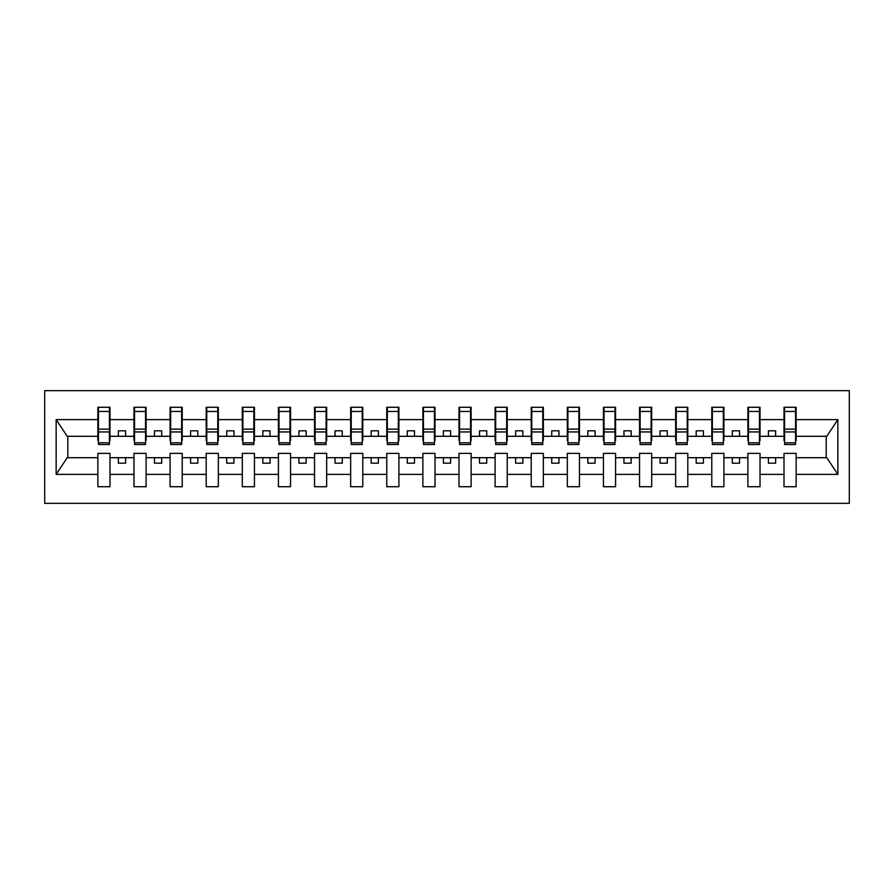 <?xml version="1.0" encoding="UTF-8"?>
<svg xmlns="http://www.w3.org/2000/svg" width="894" height="894" viewBox="0 0 894 894"><rect width="100%" height="100%" fill="white"/><g stroke="black" fill="none" stroke-linecap="round" stroke-linejoin="round"><path stroke-width="1.34" d="M44.7 503.333L849.3 503.333L849.3 390.667L44.7 390.667L44.7 503.333M795.559 440.641L796.141 440.641L796.141 436.306L826.771 436.306L837.857 419.621L837.857 474.379L796.141 474.379L796.141 453.359L784.004 453.359L784.004 457.694L760.023 457.694L760.023 453.359L747.898 453.359L747.898 457.694L723.916 457.694L723.916 453.359L711.78 453.359L711.78 457.694L687.799 457.694L687.799 453.359L675.663 453.359L675.663 457.694L651.692 457.694L651.692 453.359L639.556 453.359L639.556 457.694L615.575 457.694L615.575 453.359L603.439 453.359L603.439 457.694L579.468 457.694L579.468 453.359L567.332 453.359L567.332 457.694L543.351 457.694L543.351 453.359L531.215 453.359L531.215 457.694L507.233 457.694L507.233 453.359L495.097 453.359L495.097 457.694L471.127 457.694L471.127 453.359L458.991 453.359L458.991 457.694L435.009 457.694L435.009 453.359L422.873 453.359L422.873 457.694L398.903 457.694L398.903 453.359L386.767 453.359L386.767 457.694L362.785 457.694L362.785 453.359L350.649 453.359L350.649 457.694L326.668 457.694L326.668 453.359L314.532 453.359L314.532 457.694L290.561 457.694L290.561 453.359L278.425 453.359L278.425 457.694L254.444 457.694L254.444 453.359L242.308 453.359L242.308 457.694L218.337 457.694L218.337 453.359L206.201 453.359L206.201 457.694L182.22 457.694L182.22 453.359L170.083 453.359L170.083 457.694L146.102 457.694L146.102 453.359L133.977 453.359L133.977 457.694L109.996 457.694L109.996 453.359L97.859 453.359L97.859 457.694L67.229 457.694L56.143 474.379L56.143 419.621L67.229 436.306L97.859 436.306L97.859 419.621L56.143 419.621M796.141 474.379L796.141 486.727L784.004 486.727L784.004 457.694M784.004 474.379L760.023 474.379L760.023 486.727L747.898 486.727L747.898 457.694M760.023 474.379L760.023 457.694M747.898 474.379L723.916 474.379L723.916 486.727L711.78 486.727L711.78 457.694M723.916 474.379L723.916 457.694M711.78 474.379L687.799 474.379L687.799 486.727L675.663 486.727L675.663 457.694M687.799 474.379L687.799 457.694M675.663 474.379L651.692 474.379L651.692 486.727L639.556 486.727L639.556 457.694M651.692 474.379L651.692 457.694M639.556 474.379L615.575 474.379L615.575 486.727L603.439 486.727L603.439 457.694M615.575 474.379L615.575 457.694M603.439 474.379L579.468 474.379L579.468 486.727L567.332 486.727L567.332 457.694M579.468 474.379L579.468 457.694M567.332 474.379L543.351 474.379L543.351 486.727L531.215 486.727L531.215 457.694M543.351 474.379L543.351 457.694M531.215 474.379L507.233 474.379L507.233 486.727L495.097 486.727L495.097 457.694M507.233 474.379L507.233 457.694M495.097 474.379L471.127 474.379L471.127 486.727L458.991 486.727L458.991 457.694M471.127 474.379L471.127 457.694M458.991 474.379L435.009 474.379L435.009 486.727L422.873 486.727L422.873 457.694M435.009 474.379L435.009 457.694M422.873 474.379L398.903 474.379L398.903 486.727L386.767 486.727L386.767 457.694M398.903 474.379L398.903 457.694M386.767 474.379L362.785 474.379L362.785 486.727L350.649 486.727L350.649 457.694M362.785 474.379L362.785 457.694M350.649 474.379L326.668 474.379L326.668 486.727L314.532 486.727L314.532 457.694M326.668 474.379L326.668 457.694M314.532 474.379L290.561 474.379L290.561 486.727L278.425 486.727L278.425 457.694M290.561 474.379L290.561 457.694M278.425 474.379L254.444 474.379L254.444 486.727L242.308 486.727L242.308 457.694M254.444 474.379L254.444 457.694M242.308 474.379L218.337 474.379L218.337 486.727L206.201 486.727L206.201 457.694M218.337 474.379L218.337 457.694M206.201 474.379L182.22 474.379L182.22 486.727L170.083 486.727L170.083 457.694M182.22 474.379L182.22 457.694M170.083 474.379L146.102 474.379L146.102 486.727L133.977 486.727L133.977 457.694M146.102 474.379L146.102 457.694M784.586 442.809L795.559 442.809L795.559 444.541L784.586 444.541L784.586 407.273L784.004 407.273L784.004 419.621L760.023 419.621L760.023 440.641L759.453 440.641M784.586 440.641L784.004 440.641L784.004 419.621M748.468 442.809L759.453 442.809L759.453 444.541L748.468 444.541L748.468 407.273L747.898 407.273L747.898 419.621L723.916 419.621L723.916 440.641L723.335 440.641M748.468 440.641L747.898 440.641L747.898 419.621M712.362 442.809L723.335 442.809L723.335 444.541L712.362 444.541L712.362 407.273L711.78 407.273L711.78 419.621L687.799 419.621L687.799 440.641L687.229 440.641M712.362 440.641L711.78 440.641L711.78 419.621M676.244 442.809L687.229 442.809L687.229 444.541L676.244 444.541L676.244 407.273L675.663 407.273L675.663 419.621L651.692 419.621L651.692 440.641L651.111 440.641M676.244 440.641L675.663 440.641L675.663 419.621M640.138 442.809L651.111 442.809L651.111 444.541L640.138 444.541L640.138 407.273L639.556 407.273L639.556 419.621L615.575 419.621L615.575 440.641L614.994 440.641M640.138 440.641L639.556 440.641L639.556 419.621M604.02 442.809L614.994 442.809L614.994 444.541L604.02 444.541L604.02 407.273L603.439 407.273L603.439 419.621L579.468 419.621L579.468 440.641L578.887 440.641M604.02 440.641L603.439 440.641L603.439 419.621M567.902 442.809L578.887 442.809L578.887 444.541L567.902 444.541L567.902 407.273L567.332 407.273L567.332 419.621L543.351 419.621L543.351 440.641L542.77 440.641M567.902 440.641L567.332 440.641L567.332 419.621M531.796 442.809L542.77 442.809L542.77 444.541L531.796 444.541L531.796 407.273L531.215 407.273L531.215 419.621L507.233 419.621L507.233 440.641L506.663 440.641M531.796 440.641L531.215 440.641L531.215 419.621M495.678 442.809L506.663 442.809L506.663 444.541L495.678 444.541L495.678 407.273L495.097 407.273L495.097 419.621L471.127 419.621L471.127 440.641L470.546 440.641M495.678 440.641L495.097 440.641L495.097 419.621M459.572 442.809L470.546 442.809L470.546 444.541L459.572 444.541L459.572 407.273L458.991 407.273L458.991 419.621L435.009 419.621L435.009 440.641L434.428 440.641M459.572 440.641L458.991 440.641L458.991 419.621M423.454 442.809L434.428 442.809L434.428 444.541L423.454 444.541L423.454 407.273L422.873 407.273L422.873 419.621L398.903 419.621L398.903 440.641L398.322 440.641M423.454 440.641L422.873 440.641L422.873 419.621M387.337 442.809L398.322 442.809L398.322 444.541L387.337 444.541L387.337 407.273L386.767 407.273L386.767 419.621L362.785 419.621L362.785 440.641L362.204 440.641M387.337 440.641L386.767 440.641L386.767 419.621M351.23 442.809L362.204 442.809L362.204 444.541L351.23 444.541L351.23 407.273L350.649 407.273L350.649 419.621L326.668 419.621L326.668 440.641L326.098 440.641M351.23 440.641L350.649 440.641L350.649 419.621M315.113 442.809L326.098 442.809L326.098 444.541L315.113 444.541L315.113 407.273L314.532 407.273L314.532 419.621L290.561 419.621L290.561 440.641L289.98 440.641M315.113 440.641L314.532 440.641L314.532 419.621M279.006 442.809L289.98 442.809L289.98 444.541L279.006 444.541L279.006 407.273L278.425 407.273L278.425 419.621L254.444 419.621L254.444 440.641L253.862 440.641M279.006 440.641L278.425 440.641L278.425 419.621M242.889 442.809L253.862 442.809L253.862 444.541L242.889 444.541L242.889 407.273L242.308 407.273L242.308 419.621L218.337 419.621L218.337 440.641L217.756 440.641M242.889 440.641L242.308 440.641L242.308 419.621M206.771 442.809L217.756 442.809L217.756 444.541L206.771 444.541L206.771 407.273L206.201 407.273L206.201 419.621L182.22 419.621L182.22 440.641L181.638 440.641M206.771 440.641L206.201 440.641L206.201 419.621M170.665 442.809L181.638 442.809L181.638 444.541L170.665 444.541L170.665 407.273L170.083 407.273L170.083 419.621L146.102 419.621L146.102 440.641L145.532 440.641M170.665 440.641L170.083 440.641L170.083 419.621M134.547 442.809L145.532 442.809L145.532 444.541L134.547 444.541L134.547 407.273L133.977 407.273L133.977 419.621L109.996 419.621L109.996 407.273L109.414 407.273L109.414 444.541L98.441 444.541L98.441 431.947L109.414 431.947M134.547 440.641L133.977 440.641L133.977 419.621M133.977 474.379L109.996 474.379L109.996 486.727L97.859 486.727L97.859 457.694M109.996 474.379L109.996 457.694M98.441 431.947L98.441 407.273L97.859 407.273L97.859 419.621M97.859 436.306L97.859 440.641L98.441 440.641M796.141 436.306L796.141 407.273L795.559 407.273L795.559 442.809M747.898 407.273L760.023 407.273L760.023 419.621M711.78 407.273L723.916 407.273L723.916 419.621M675.663 407.273L687.799 407.273L687.799 419.621M639.556 407.273L651.692 407.273L651.692 419.621M603.439 407.273L615.575 407.273L615.575 419.621M567.332 407.273L579.468 407.273L579.468 419.621M531.215 407.273L543.351 407.273L543.351 419.621M495.097 407.273L507.233 407.273L507.233 419.621M458.991 407.273L471.127 407.273L471.127 419.621M422.873 407.273L435.009 407.273L435.009 419.621M386.767 407.273L398.903 407.273L398.903 419.621M350.649 407.273L362.785 407.273L362.785 419.621M314.532 407.273L326.668 407.273L326.668 419.621M278.425 407.273L290.561 407.273L290.561 419.621M242.308 407.273L254.444 407.273L254.444 419.621M206.201 407.273L218.337 407.273L218.337 419.621M170.083 407.273L182.22 407.273L182.22 419.621M133.977 407.273L146.102 407.273L146.102 419.621M837.857 419.621L796.141 419.621M97.859 474.379L56.143 474.379M97.859 407.273L109.996 407.273M784.004 407.273L796.141 407.273M784.004 436.306L775.634 436.306L775.634 430.819L768.404 430.819L768.404 436.306L775.634 436.306M768.404 436.306L760.023 436.306M768.404 457.694L768.404 463.181L775.634 463.181L775.634 457.694M747.898 436.306L739.517 436.306L739.517 430.819L732.298 430.819L732.298 436.306L739.517 436.306M732.298 436.306L723.916 436.306M732.298 457.694L732.298 463.181L739.517 463.181L739.517 457.694M711.78 436.306L703.399 436.306L703.399 430.819L696.18 430.819L696.18 436.306L703.399 436.306M696.18 436.306L687.799 436.306M696.18 457.694L696.18 463.181L703.399 463.181L703.399 457.694M675.663 436.306L667.293 436.306L667.293 430.819L660.063 430.819L660.063 436.306L667.293 436.306M660.063 436.306L651.692 436.306M660.063 457.694L660.063 463.181L667.293 463.181L667.293 457.694M639.556 436.306L631.175 436.306L631.175 430.819L623.956 430.819L623.956 436.306L631.175 436.306M623.956 436.306L615.575 436.306M623.956 457.694L623.956 463.181L631.175 463.181L631.175 457.694M603.439 436.306L595.069 436.306L595.069 430.819L587.839 430.819L587.839 436.306L595.069 436.306M587.839 436.306L579.468 436.306M587.839 457.694L587.839 463.181L595.069 463.181L595.069 457.694M567.332 436.306L558.951 436.306L558.951 430.819L551.732 430.819L551.732 436.306L558.951 436.306M551.732 436.306L543.351 436.306M551.732 457.694L551.732 463.181L558.951 463.181L558.951 457.694M531.215 436.306L522.834 436.306L522.834 430.819L515.614 430.819L515.614 436.306L522.834 436.306M515.614 436.306L507.233 436.306M515.614 457.694L515.614 463.181L522.834 463.181L522.834 457.694M495.097 436.306L486.727 436.306L486.727 430.819L479.497 430.819L479.497 436.306L486.727 436.306M479.497 436.306L471.127 436.306M479.497 457.694L479.497 463.181L486.727 463.181L486.727 457.694M458.991 436.306L450.61 436.306L450.61 430.819L443.39 430.819L443.39 436.306L450.61 436.306M443.39 436.306L435.009 436.306M443.39 457.694L443.39 463.181L450.61 463.181L450.61 457.694M422.873 436.306L414.503 436.306L414.503 430.819L407.273 430.819L407.273 436.306L414.503 436.306M407.273 436.306L398.903 436.306M407.273 457.694L407.273 463.181L414.503 463.181L414.503 457.694M386.767 436.306L378.385 436.306L378.385 430.819L371.166 430.819L371.166 436.306L378.385 436.306M371.166 436.306L362.785 436.306M371.166 457.694L371.166 463.181L378.385 463.181L378.385 457.694M350.649 436.306L342.268 436.306L342.268 430.819L335.049 430.819L335.049 436.306L342.268 436.306M335.049 436.306L326.668 436.306M335.049 457.694L335.049 463.181L342.268 463.181L342.268 457.694M314.532 436.306L306.161 436.306L306.161 430.819L298.931 430.819L298.931 436.306L306.161 436.306M298.931 436.306L290.561 436.306M298.931 457.694L298.931 463.181L306.161 463.181L306.161 457.694M278.425 436.306L270.044 436.306L270.044 430.819L262.825 430.819L262.825 436.306L270.044 436.306M262.825 436.306L254.444 436.306M262.825 457.694L262.825 463.181L270.044 463.181L270.044 457.694M242.308 436.306L233.937 436.306L233.937 430.819L226.707 430.819L226.707 436.306L233.937 436.306M226.707 436.306L218.337 436.306M226.707 457.694L226.707 463.181L233.937 463.181L233.937 457.694M206.201 436.306L197.82 436.306L197.82 430.819L190.601 430.819L190.601 436.306L197.82 436.306M190.601 436.306L182.22 436.306M190.601 457.694L190.601 463.181L197.82 463.181L197.82 457.694M170.083 436.306L161.702 436.306L161.702 430.819L154.483 430.819L154.483 436.306L161.702 436.306M154.483 436.306L146.102 436.306M154.483 457.694L154.483 463.181L161.702 463.181L161.702 457.694M133.977 436.306L125.596 436.306L125.596 430.819L118.366 430.819L118.366 436.306L125.596 436.306M118.366 436.306L109.996 436.306L109.996 419.621M118.366 457.694L118.366 463.181L125.596 463.181L125.596 457.694M109.996 436.306L109.996 440.641L109.414 440.641M837.857 474.379L826.771 457.694L796.141 457.694M67.81 436.306L67.81 457.694M826.19 457.694L826.19 436.306M109.414 414.503L109.996 414.503M97.859 414.503L98.441 414.503M98.441 429.131L109.414 429.131M146.102 407.273L145.532 407.273L145.532 442.809M145.532 414.503L146.102 414.503M133.977 414.503L134.547 414.503M134.547 431.947L145.532 431.947M134.547 429.131L145.532 429.131M182.22 407.273L181.638 407.273L181.638 442.809M181.638 414.503L182.22 414.503M170.083 414.503L170.665 414.503M170.665 431.947L181.638 431.947M170.665 429.131L181.638 429.131M218.337 407.273L217.756 407.273L217.756 442.809M217.756 414.503L218.337 414.503M206.201 414.503L206.771 414.503M206.771 431.947L217.756 431.947M206.771 429.131L217.756 429.131M254.444 407.273L253.862 407.273L253.862 442.809M253.862 414.503L254.444 414.503M242.308 414.503L242.889 414.503M242.889 431.947L253.862 431.947M242.889 429.131L253.862 429.131M290.561 407.273L289.98 407.273L289.98 442.809M289.98 414.503L290.561 414.503M278.425 414.503L279.006 414.503M279.006 431.947L289.98 431.947M279.006 429.131L289.98 429.131M326.668 407.273L326.098 407.273L326.098 442.809M326.098 414.503L326.668 414.503M314.532 414.503L315.113 414.503M315.113 431.947L326.098 431.947M315.113 429.131L326.098 429.131M362.785 407.273L362.204 407.273L362.204 442.809M362.204 414.503L362.785 414.503M350.649 414.503L351.23 414.503M351.23 431.947L362.204 431.947M351.23 429.131L362.204 429.131M398.903 407.273L398.322 407.273L398.322 442.809M398.322 414.503L398.903 414.503M386.767 414.503L387.337 414.503M387.337 431.947L398.322 431.947M387.337 429.131L398.322 429.131M435.009 407.273L434.428 407.273L434.428 442.809M434.428 414.503L435.009 414.503M422.873 414.503L423.454 414.503M423.454 431.947L434.428 431.947M423.454 429.131L434.428 429.131M471.127 407.273L470.546 407.273L470.546 442.809M470.546 414.503L471.127 414.503M458.991 414.503L459.572 414.503M459.572 431.947L470.546 431.947M459.572 429.131L470.546 429.131M507.233 407.273L506.663 407.273L506.663 442.809M506.663 414.503L507.233 414.503M495.097 414.503L495.678 414.503M495.678 431.947L506.663 431.947M495.678 429.131L506.663 429.131M543.351 407.273L542.77 407.273L542.77 442.809M542.77 414.503L543.351 414.503M531.215 414.503L531.796 414.503M531.796 431.947L542.77 431.947M531.796 429.131L542.77 429.131M579.468 407.273L578.887 407.273L578.887 442.809M578.887 414.503L579.468 414.503M567.332 414.503L567.902 414.503M567.902 431.947L578.887 431.947M567.902 429.131L578.887 429.131M615.575 407.273L614.994 407.273L614.994 442.809M614.994 414.503L615.575 414.503M603.439 414.503L604.02 414.503M604.02 431.947L614.994 431.947M604.02 429.131L614.994 429.131M651.692 407.273L651.111 407.273L651.111 442.809M651.111 414.503L651.692 414.503M639.556 414.503L640.138 414.503M640.138 431.947L651.111 431.947M640.138 429.131L651.111 429.131M687.799 407.273L687.229 407.273L687.229 442.809M687.229 414.503L687.799 414.503M675.663 414.503L676.244 414.503M676.244 431.947L687.229 431.947M676.244 429.131L687.229 429.131M723.916 407.273L723.335 407.273L723.335 442.809M723.335 414.503L723.916 414.503M711.78 414.503L712.362 414.503M712.362 431.947L723.335 431.947M712.362 429.131L723.335 429.131M760.023 407.273L759.453 407.273L759.453 442.809M759.453 414.503L760.023 414.503M747.898 414.503L748.468 414.503M748.468 431.947L759.453 431.947M748.468 429.131L759.453 429.131M795.559 414.503L796.141 414.503M784.004 414.503L784.586 414.503M784.586 431.947L795.559 431.947M784.586 429.131L795.559 429.131M98.441 442.809L109.414 442.809M98.441 411.452L109.414 411.452M134.547 411.452L145.532 411.452M170.665 411.452L181.638 411.452M206.771 411.452L217.756 411.452M242.889 411.452L253.862 411.452M279.006 411.452L289.98 411.452M315.113 411.452L326.098 411.452M351.23 411.452L362.204 411.452M387.337 411.452L398.322 411.452M423.454 411.452L434.428 411.452M459.572 411.452L470.546 411.452M495.678 411.452L506.663 411.452M531.796 411.452L542.77 411.452M567.902 411.452L578.887 411.452M604.02 411.452L614.994 411.452M640.138 411.452L651.111 411.452M676.244 411.452L687.229 411.452M712.362 411.452L723.335 411.452M748.468 411.452L759.453 411.452M784.586 411.452L795.559 411.452"/></g></svg>
